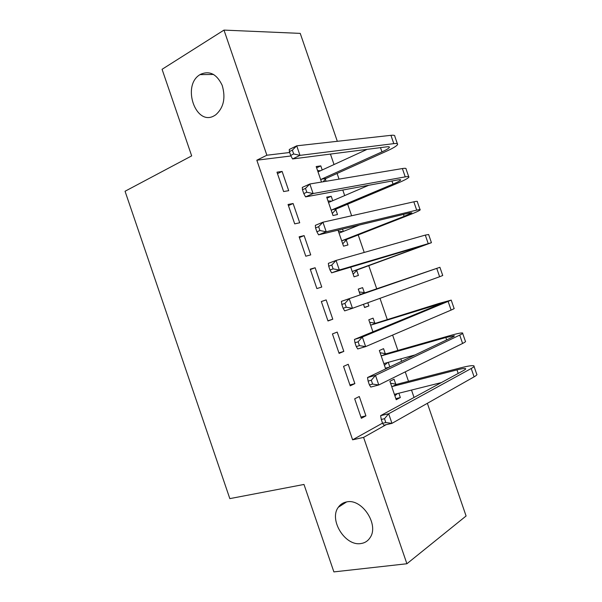 <?xml version="1.0" encoding="UTF-8"?>
<svg xmlns="http://www.w3.org/2000/svg" width="602" height="602" viewBox="0 0 602 602"><rect width="100%" height="100%" fill="white"/><g stroke="black" fill="none" stroke-linecap="round" stroke-linejoin="round"><path stroke-width="0.9" d="M346.684 501.91C361.907 498.23 379.418 524.756 370.049 537.699C367.875 541.032 364.835 542.974 360.937 543.538C345.142 546.481 328.647 519.684 338.347 507.238C340.386 504.325 343.163 502.55 346.684 501.91M200.361 74.415C209.443 70.336 216.712 73.971 222.183 85.318C225.84 97.863 223.703 107.69 215.757 114.794L214.462 115.614C195.936 127.007 181.36 85.514 200.03 74.618L200.361 74.415M414.041 397.455L411.505 390.058M408.495 381.299L405.251 371.863M401.624 361.313L400.789 358.882M397.892 350.439L392.617 335.081M387.297 319.609L379.99 298.329M376.717 288.794L368.785 265.7M364.225 252.441L358.213 234.93M355.361 226.638L355.157 226.036M351.628 215.764L347.647 204.183M344.69 195.582L342.786 190.044M339.039 179.125L337.09 173.459M334.035 164.549L330.438 154.074M427.367 403.31L466.091 515.989L406.899 563.75L363.593 437.391L386.168 424.673M406.899 563.75L333.884 571.9L303.987 484.452L229.829 498.622L125.05 191.255L191.669 155.88L162.073 69.305L223.989 30.1L300.232 33.381L337.323 141.304M385.257 353.615L383.557 348.663L379.343 350.522L385.656 368.906M388.26 362.359L389.825 366.919M343.546 366.362L350.221 385.837L354.864 383.624L348.234 364.293L343.546 366.362M358.273 289.141L362.607 287.643L358.258 289.103L360.237 294.852M362.607 287.643L364.308 292.595M367.792 302.746L368.891 305.936L364.586 307.524L363.48 304.311M321.325 301.534L327.985 320.971L332.778 319.21L326.164 299.909L321.325 301.534M342.5 229.084L343.313 231.439M346.263 240.04L347.964 244.984L343.524 246.165L338.023 230.167M299.134 236.804L305.786 256.211L310.73 254.894L304.123 235.623L299.134 236.804M316.622 167.815L320.798 165.881L316.185 166.543L321.506 182.045M320.798 165.881L322.205 169.975M325.366 179.185L326.088 181.285M276.98 172.172L283.617 191.549L288.712 190.683L282.112 171.435L276.98 172.172M290.977 155.963L256.821 160.207L352.614 439.814L382.526 423.131M288.049 204.477L294.702 223.869L299.721 222.778L293.114 203.514L288.049 204.477M327.021 198.111L331.235 196.29L326.69 197.147L332.996 215.524L337.504 214.538L335.811 209.601M331.235 196.29L332.755 200.699M310.226 269.154L316.885 288.576L321.754 287.041L315.139 267.755L310.226 269.154M356.723 270.501L358.423 275.453L354.051 276.83L350.71 267.115M332.432 333.937L339.099 353.389L343.817 351.402L337.195 332.086L332.432 333.937M374.783 323.093L373.082 318.142L368.8 319.805L372.939 331.86M354.676 398.817L361.35 418.3L365.926 415.869L359.289 396.515L354.676 398.817M395.747 384.159L394.047 379.2L389.9 381.269L396.236 399.728L400.338 397.538L398.863 393.219M352.614 439.814L363.593 437.391M256.821 160.207L266.874 155.226L223.989 30.1M289.69 152.502L266.874 155.226M277.477 173.632L282.112 171.435M288.433 205.583L293.114 203.514M299.39 237.557L304.123 235.623M310.361 269.553L315.139 267.755M327.924 320.798L332.778 319.21M321.34 301.572L326.164 299.909M364.534 307.374L368.891 305.936M338.918 352.862L343.817 351.402M349.92 384.949L354.864 383.624M385.415 368.198L389.486 367.085M360.929 417.058L365.926 415.869M395.868 398.644L400.338 397.538M317.585 170.622L320.55 170.735M289.381 151.599L290.691 155.414L293.671 153.969L292.361 150.146L289.381 151.599L289.299 149.469L296.726 145.827L299.999 155.369L393.798 143.637C396.65 143.291 397.922 143.569 397.606 144.465C396.823 145.955 393.068 148.22 386.349 151.275L325.998 178.455L323.116 181.781M317.886 171.51L318.789 171.54L367.13 149.349M320.783 179.938L321.415 179.2L381.946 151.877C386.386 149.853 388.862 148.348 389.374 147.37C389.577 146.768 388.711 146.587 386.77 146.82L292.549 158.951L290.691 155.414M292.361 150.146L296.726 145.827L390.939 135.33C393.798 135.029 395.085 135.345 394.792 136.285L397.365 143.75M293.671 153.969L299.999 155.369L292.549 158.951M321.415 179.2L325.998 178.455M327.985 200.925L331.702 201.151M302.467 189.758L303.777 193.581L306.802 192.234L305.485 188.403L302.467 189.758L302.302 187.395L309.827 183.994L313.1 193.543L405.236 176.868C408.043 176.378 409.255 176.484 408.878 177.184C407.99 178.38 404.153 180.412 397.365 183.286L336.45 208.894L332.304 213.492M328.399 202.121L329.309 202.174L368.725 185.273M331.296 210.549L331.935 209.835L393.038 184.099C397.516 182.195 400.052 180.856 400.631 180.073C400.879 179.592 400.052 179.531 398.14 179.87L305.56 196.877L303.777 193.581M305.485 188.403L309.827 183.994L402.377 168.56C405.191 168.101 406.418 168.251 406.057 169.004L408.698 176.664M306.802 192.234L313.1 193.543L305.56 196.877M331.935 209.835L336.45 208.894M338.399 231.243L342.869 231.612M315.576 227.955L316.885 231.778L319.94 230.528L318.624 226.698L315.576 227.955L315.328 225.351L322.935 222.206L326.216 231.762L416.689 210.136C419.443 209.481 420.595 209.413 420.151 209.925C419.158 210.828 415.245 212.619 408.389 215.313L346.91 239.348L342.719 243.825M338.911 232.756L339.829 232.831L359.439 225.005M341.816 241.191L342.463 240.499L404.138 216.351L411.896 212.792L409.526 212.942L318.586 234.848L316.885 231.778M318.624 226.698L322.935 222.206L413.83 201.813C416.592 201.203 417.758 201.181 417.329 201.738L420.038 209.601M319.94 230.528L326.216 231.762L318.586 234.848M342.463 240.499L346.91 239.348M328.684 266.189L330.001 270.012L333.094 268.868L331.777 265.03L328.684 266.189L328.361 263.345L336.059 260.44L339.34 270.012L431.438 242.696L357.377 269.831L353.133 274.181M352.336 271.856L352.998 271.178L423.168 245.548L331.619 272.849L330.001 270.012M331.777 265.03L336.059 260.44L425.29 235.096L428.616 234.502L431.393 242.568M333.094 268.868L339.34 270.012L331.619 272.849M352.998 271.178L357.377 269.831M359.243 291.955L365.233 292.707L360.899 294.205L431.634 270.125L341.402 301.369L439.904 267.296L365.233 292.707M364.007 304.115L363.563 304.552M360.899 294.205L359.973 294.085M344.938 303.4L341.816 304.454L343.125 308.277L346.255 307.238L344.938 303.4L349.19 298.72L352.479 308.292L439.626 276.739L442.733 275.498L439.911 267.303M346.255 307.238L352.479 308.292L344.668 310.88L343.125 308.277M341.816 304.454L341.402 301.369M369.673 322.348L375.716 323.229L371.449 324.929L442.921 302.926L354.458 339.43L362.336 337.03L451.207 300.112L438.753 303.521L375.716 323.229M371.449 324.929L370.508 324.787M358.115 341.801L354.954 342.756L356.271 346.586L359.432 345.638L358.115 341.801L362.336 337.03L365.625 346.617L451.109 310.083C453.705 308.969 454.676 308.382 454.036 308.322L451.282 300.315M359.432 345.638L365.625 346.617L357.723 348.949L356.271 346.586M354.954 342.756L354.458 339.43M380.11 352.757L386.198 353.773L382.007 355.669L445.834 337.519L454.224 335.75C454.691 335.886 454.051 336.375 452.305 337.21L367.529 377.522L375.497 375.377L459.725 335.111C462.276 333.877 463.209 333.162 462.517 332.951C461.147 332.74 456.91 333.636 449.814 335.645L386.198 353.773M387.568 362.554L384.445 365.376M382.007 355.669L381.058 355.511M383.963 363.977L384.64 363.36L415.056 354.924M371.299 380.238L368.108 381.089L369.417 384.926L372.623 384.084L371.299 380.238L375.497 375.377L378.786 384.971L462.599 343.456C465.143 342.184 466.053 341.424 465.346 341.168L462.66 333.35M372.623 384.084L378.786 384.971L370.802 387.056L369.417 384.926M368.108 381.089L367.529 377.522M390.563 383.196L396.695 384.339L392.564 386.439L456.978 369.891C461.711 368.687 464.563 368.258 465.527 368.597C466.038 368.86 465.444 369.47 463.736 370.411L380.607 415.658L388.666 413.762L471.223 368.499C473.721 367.107 474.594 366.219 473.842 365.82C472.359 365.316 468.04 365.971 460.876 367.792L396.695 384.339M397.501 393.565L394.897 395.815M392.564 386.439L391.616 386.258M394.521 394.731L395.205 394.137L441.356 382.594M384.497 418.714L381.269 419.459L382.586 423.304L385.822 422.559L384.497 418.714L388.666 413.762L391.962 423.356L474.098 376.852C476.588 375.422 477.446 374.489 476.671 374.045L474.045 366.415M385.822 422.559L391.962 423.356L383.88 425.193L382.586 423.304M381.269 419.459L380.607 415.658M380.487 147.633L381.946 151.877M390.939 135.33L393.798 143.637M391.97 181.006L393.038 184.099M402.377 168.56L405.236 176.868M403.468 214.402L404.138 216.351M413.83 201.813L416.689 210.136M414.966 247.836L415.245 248.626M425.29 235.096L428.157 243.426M436.759 268.409L439.626 276.739M434.704 305.169L435.126 306.395M448.234 301.745L451.109 310.083M445.834 337.519L446.654 339.897M459.725 335.111L462.599 343.456M456.978 369.891L458.19 373.428M471.223 368.499L474.098 376.852M200.03 74.618L213.612 74.452M338.347 507.238L346.586 501.933M389.208 146.896L389.374 147.37M465.527 368.597L465.67 368.996"/></g></svg>
